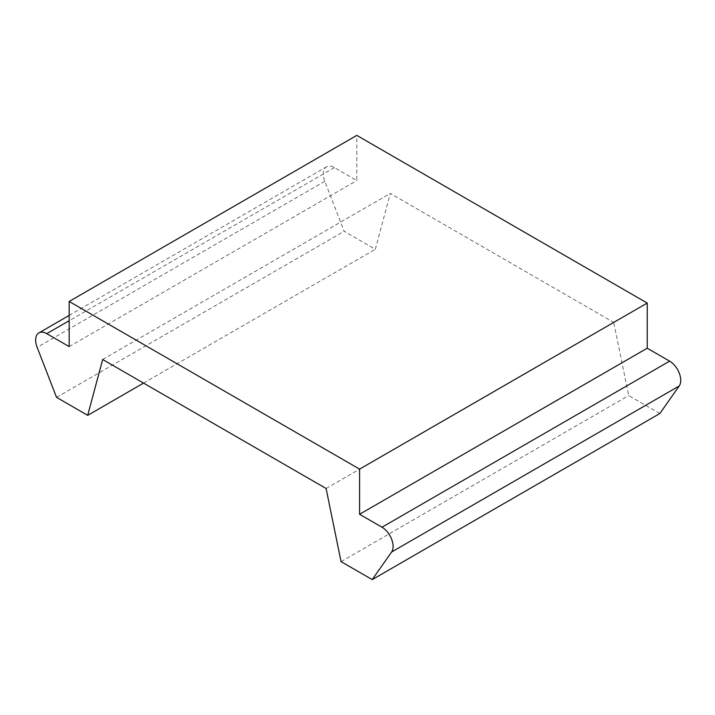 <?xml version="1.0" encoding="UTF-8"?>
<svg xmlns="http://www.w3.org/2000/svg" width="715" height="715" viewBox="0 0 715 715"><rect width="100%" height="100%" fill="white"/><g stroke="black" fill="none" stroke-linecap="round" stroke-linejoin="round"><path stroke-width="0.54" stroke-dasharray="3.58 2.68" d="M326.094 488.488L613.72 322.42L390.301 193.434L375.33 249.285L344.183 231.294L324.789 181.306A15.703 9.063 60 0 1 326.541 166.827A15.703 9.063 60 0 1 334.397 167.605L356.803 180.538L356.803 135.394M102.665 359.493L390.301 193.434M659.838 413.538L628.691 395.556L613.72 322.42M69.167 346.605L356.803 180.538M56.548 397.361L344.183 231.294M143.554 383.097L375.33 249.285M341.055 561.615L628.691 395.556M334.397 167.605L69.167 320.731M324.789 181.306L37.153 347.374M69.167 315.422L326.541 166.827"/><path stroke-width="1.07" d="M381.998 527.214L359.591 514.273L647.227 348.214L669.633 361.147L381.998 527.214A15.703 9.063 60 0 1 391.614 539.19A15.703 9.063 60 0 1 391.606 552.016L372.211 579.606L341.055 561.615L326.094 488.488L102.665 359.493L87.704 415.344L143.554 383.097M87.704 415.344L56.548 397.361L37.153 347.374A15.703 9.063 60 0 1 38.905 332.886A15.703 9.063 60 0 1 46.761 333.664L69.167 346.605L69.167 301.462L356.803 135.394L647.227 303.071L647.227 348.214M69.167 301.462L359.591 469.129L647.227 303.071M669.633 361.147A15.703 9.063 60 0 1 679.25 373.123A15.703 9.063 60 0 1 679.241 385.948L659.838 413.538L372.211 579.606M359.591 469.129L359.591 514.273M69.167 320.731L46.761 333.664M679.241 385.948L391.606 552.016M38.905 332.886L69.167 315.422"/></g></svg>
